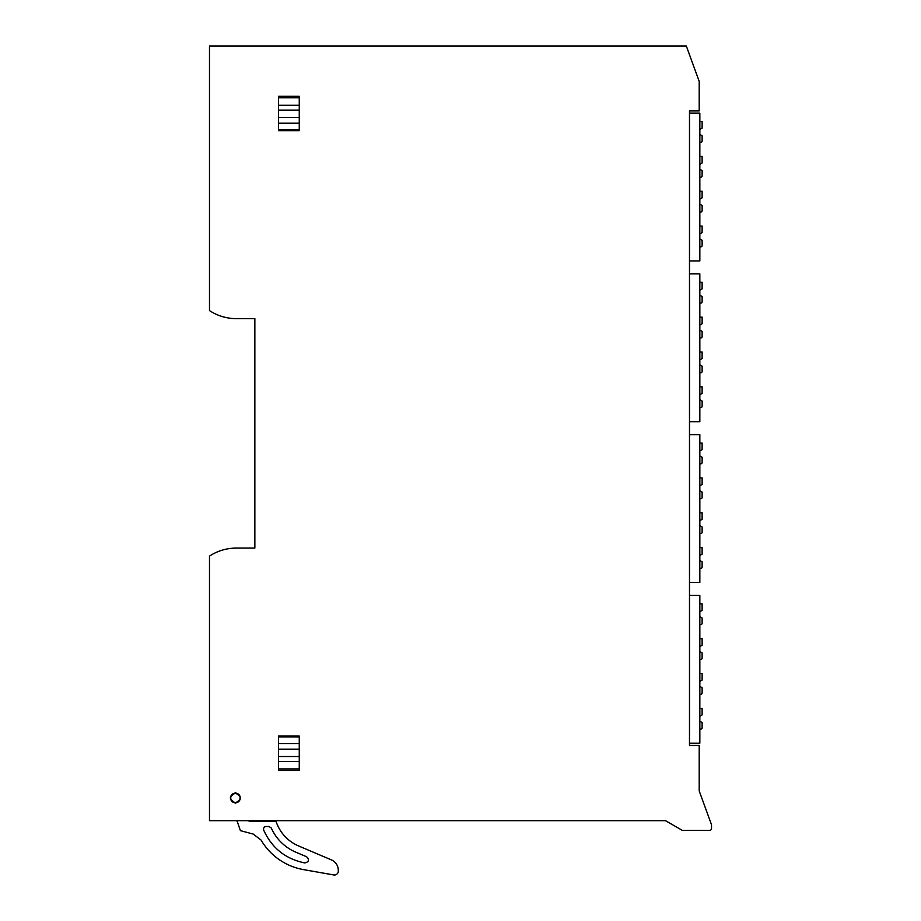 <?xml version="1.0" encoding="UTF-8"?>
<svg xmlns="http://www.w3.org/2000/svg" width="921" height="921" viewBox="0 0 921 921"><rect width="100%" height="100%" fill="white"/><g stroke="black" fill="none" stroke-linecap="round" stroke-linejoin="round"><path stroke-width="1.38" d="M209.481 820.657L665.492 820.657L681.885 830.12A1.946 1.946 0 0 0 682.852 830.385L709.573 830.385A1.946 1.946 0 0 0 711.519 828.44L711.519 824.744L699.2 790.909L699.2 745.469L689.484 745.469L689.484 110.865L699.2 110.865L699.2 81.382L686.341 46.05L209.481 46.05L209.481 310.584A48.617 48.617 0 0 0 236.248 318.62L254.852 318.62L254.852 548.087L236.248 548.087A48.617 48.617 0 0 0 209.481 556.123L209.481 820.657M235.408 792.785C242.096 796.239 242.096 799.704 235.408 803.158C228.719 799.693 228.719 796.239 235.408 792.785M278.51 736.063L299.256 736.063L278.51 736.063L278.51 770.417L299.256 770.417L299.256 736.063M299.256 130.644L278.51 130.644L299.256 130.644L299.256 96.291L278.51 96.291L278.51 130.644M699.845 142.306L700.823 142.306A1.301 1.301 0 0 0 702.124 141.017L702.124 135.755L699.845 134.443M699.845 129.435L702.124 128.123L702.124 121.56L699.845 121.56M699.845 177.154L700.823 177.154A1.301 1.301 0 0 0 702.124 175.853L702.124 170.592L699.845 169.28M699.845 164.272L702.124 162.959L702.124 156.409L699.845 156.409M699.845 211.991L700.823 211.991A1.301 1.301 0 0 0 702.124 210.69L702.124 205.441L699.845 204.128M699.845 199.109L702.124 197.808L702.124 191.246L699.845 191.246M699.845 246.828L700.823 246.828A1.301 1.301 0 0 0 702.124 245.539L702.124 240.277L699.845 238.965M699.845 233.957L702.124 232.645L702.124 226.094L699.845 226.094M699.845 303.067L700.823 303.067A1.301 1.301 0 0 0 702.124 301.766L702.124 296.504L699.845 295.204M699.845 290.184L702.124 288.872L702.124 282.321L699.845 282.321M699.845 337.903L700.823 337.903A1.301 1.301 0 0 0 702.124 336.614L702.124 331.353L699.845 330.04M699.845 325.032L702.124 323.72L702.124 317.158L699.845 317.158M699.845 372.752L700.823 372.752A1.301 1.301 0 0 0 702.124 371.451L702.124 366.19L699.845 364.877M699.845 359.869L702.124 358.557L702.124 352.006L699.845 352.006M699.845 407.589L700.823 407.589A1.301 1.301 0 0 0 702.124 406.288L702.124 401.026L699.845 399.726M699.845 394.706L702.124 393.405L702.124 386.843L699.845 386.843M699.845 463.816L700.823 463.816A1.301 1.301 0 0 0 702.124 462.526L702.124 457.265L699.845 455.953M699.845 450.945L702.124 449.632L702.124 443.082L699.845 443.082M699.845 498.664L700.823 498.664A1.301 1.301 0 0 0 702.124 497.363L702.124 492.102L699.845 490.801M699.845 485.781L702.124 484.469L702.124 477.918L699.845 477.918M699.845 533.501L700.823 533.501A1.301 1.301 0 0 0 702.124 532.2L702.124 526.95L699.845 525.638M699.845 520.63L702.124 519.317L702.124 512.755L699.845 512.755M699.845 568.338L700.823 568.338A1.301 1.301 0 0 0 702.124 567.048L702.124 561.787L699.845 560.475M699.845 555.467L702.124 554.154L702.124 547.604L699.845 547.604M699.845 624.576L700.823 624.576A1.301 1.301 0 0 0 702.124 623.275L702.124 618.014L699.845 616.713M699.845 611.694L702.124 610.393L702.124 603.831L699.845 603.831M699.845 659.413L700.823 659.413A1.301 1.301 0 0 0 702.124 658.124L702.124 652.862L699.845 651.55M699.845 646.542L702.124 645.23L702.124 638.667L699.845 638.667M699.845 694.261L700.823 694.261A1.301 1.301 0 0 0 702.124 692.96L702.124 687.699L699.845 686.387M699.845 681.379L702.124 680.066L702.124 673.516L699.845 673.516M699.845 729.098L700.823 729.098A1.301 1.301 0 0 0 702.124 727.797L702.124 722.548L699.845 721.235M699.845 716.216L702.124 714.915L702.124 708.353L699.845 708.353M248.486 820.657L249.257 821.302L275.989 821.302L276.496 822.718C280.629 833.505 287.985 841.253 298.542 845.938L331.399 859.892A11.34 11.34 0 0 1 338.306 870.333L338.306 871.116A3.891 3.891 0 0 1 333.747 874.95L303.539 869.62A61.58 61.58 0 0 1 261.069 840.056L253.24 834.081L240.404 830.638L237.054 820.899A4.409 4.409 0 0 1 237.042 820.657M237.1 821.302L236.766 820.657M250.57 820.657L250.8 821.302M295.883 852.213A46.959 46.959 0 0 1 271.315 828.037L268.944 826.494L266.077 826.494C264.016 826.839 263.222 828.037 263.682 830.086C271.799 848.022 285.498 858.971 304.782 862.931C308.949 861.918 309.56 859.857 306.589 856.749L295.883 852.213M235.408 802.836A4.858 4.858 0 0 1 230.549 797.966A4.858 4.858 0 0 1 235.408 793.108A4.858 4.858 0 0 1 240.277 797.966A4.858 4.858 0 0 1 235.408 802.836C229.145 799.589 229.145 796.354 235.408 793.108C241.682 796.354 241.682 799.589 235.408 802.836M689.484 743.201L699.845 743.201L699.845 595.403L689.484 595.403M689.484 582.44L699.845 582.44L699.845 434.654L689.484 434.654M689.484 421.691L699.845 421.691L699.845 273.894L689.484 273.894M689.484 260.931L699.845 260.931L699.845 113.145L689.484 113.145M299.256 736.938L278.51 736.938M278.51 743.546L299.256 743.546M299.256 749.164L278.51 749.164M278.51 756.521L299.256 756.521M299.256 761.483L278.51 761.483M278.51 768.908L299.256 768.908M299.256 97.799L278.51 97.799M278.51 105.224L299.256 105.224M299.256 110.186L278.51 110.186M278.51 117.543L299.256 117.543M299.256 123.161L278.51 123.161M278.51 129.769L299.256 129.769"/></g></svg>
